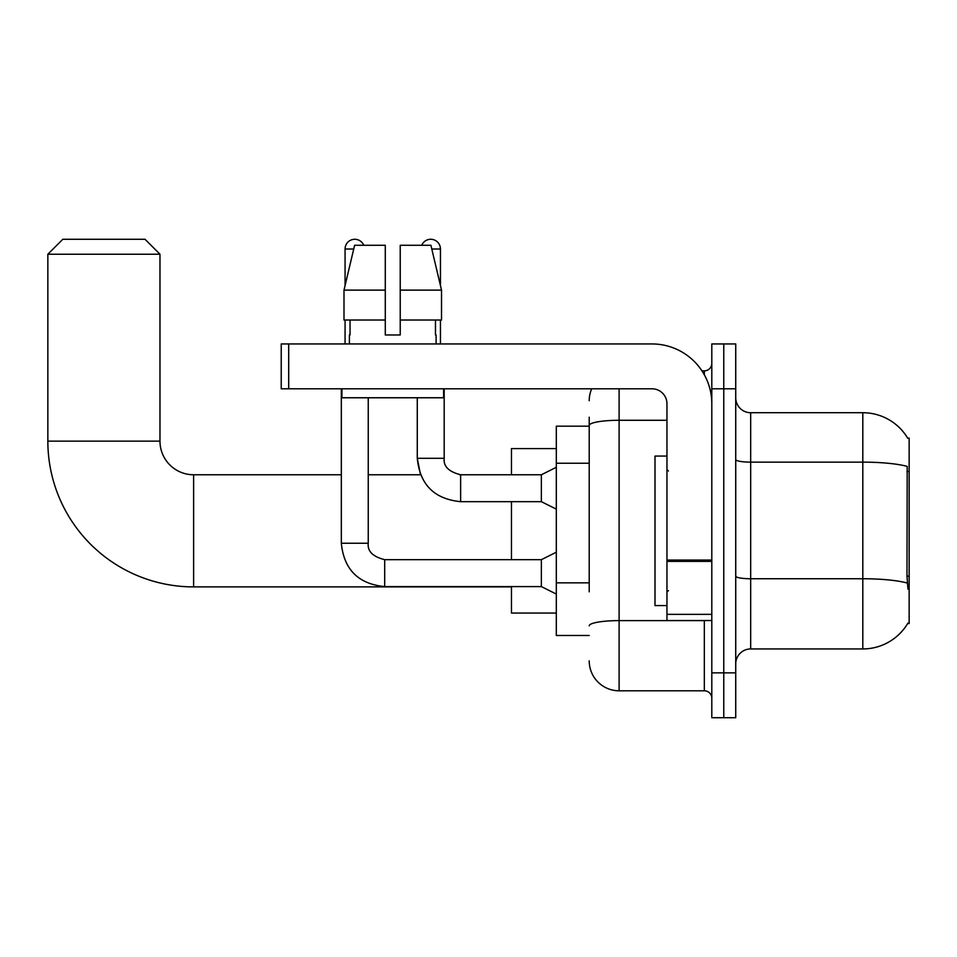 <?xml version="1.0" encoding="UTF-8"?>
<svg xmlns="http://www.w3.org/2000/svg" width="957" height="957" viewBox="0 0 957 957"><rect width="100%" height="100%" fill="white"/><g stroke="black" fill="none" stroke-linecap="round" stroke-linejoin="round"><path stroke-width="1.44" d="M907.679 623.521L909.15 623.521L909.15 438.139L907.786 438.318A52.324 52.324 0 0 0 862.807 412.718L750.671 412.718A14.953 14.953 0 0 1 735.73 397.765A14.953 14.953 0 0 0 750.671 412.718L750.671 648.942A14.953 14.953 0 0 0 735.73 663.883A14.953 14.953 0 0 1 750.671 648.942L862.807 648.942A52.324 52.324 0 0 0 907.679 623.521L907.942 623.079A52.324 52.324 0 0 1 862.807 648.942L862.807 412.718A52.324 52.324 0 0 1 907.786 438.318M589.213 454.264L589.213 417.204L589.213 426.176L556.316 426.176L556.316 635.484L589.213 635.484M723.767 672.855L723.767 717.714L735.73 717.714L735.73 672.855L723.767 672.855L723.767 717.714L711.805 717.714L711.805 672.855L723.767 672.855L723.767 388.793L723.767 672.855M711.805 672.855L711.805 343.946L723.767 343.946L723.767 388.793L723.767 343.946L735.73 343.946L735.73 672.855M907.942 589.129L906.985 576.15L907.2 466.406A52.324 9.091 180 0 0 862.807 462.135L750.671 462.135A14.953 2.596 -0 0 1 735.73 459.539M589.213 591.809L589.213 417.204M619.107 388.793L619.107 690.798L704.328 690.798L704.328 620.531M701.948 370.861L704.328 370.861A7.477 7.477 0 0 0 711.805 363.385M711.805 698.275A7.477 7.477 0 0 0 704.328 690.798M589.213 400.756A29.906 29.906 0 0 1 591.701 388.793M619.107 690.798A29.906 29.906 0 0 1 589.213 660.892M400.229 334.974L385.288 334.974L400.229 334.974L385.288 334.974L400.229 334.974L400.229 245.267L430.901 245.267L441.524 290.127L441.524 320.021L400.229 320.021M421.762 245.267A9.714 9.714 0 0 1 440.447 249.011L440.447 285.569L441.524 290.127L400.229 290.127M385.288 290.127L385.288 320.021L385.288 290.127L385.288 320.021L343.994 320.021L343.994 290.127L354.616 245.267L385.288 245.267L385.288 290.127L343.994 290.127L345.07 285.569L345.07 249.011L353.719 249.011M666.957 456.07L654.995 456.07L654.995 605.578L666.957 605.578M511.469 586.892L193.613 586.892A145.763 145.763 0 0 1 47.85 441.129L47.85 254.239L62.803 239.286L145.033 239.286L159.975 254.239L47.85 254.239M193.613 586.892L193.613 474.768A33.639 33.639 0 0 1 159.975 441.129L159.975 254.239M511.469 501.671L511.469 559.678M511.469 586.593L511.469 613.054L556.316 613.054M556.316 448.594L511.469 448.594L511.469 474.768M345.07 249.011A9.714 9.714 0 0 1 363.756 245.267M556.316 594.07L541.363 586.593L541.363 559.678L556.316 552.201M341.326 388.793L341.326 543.241L368.242 543.241L368.242 397.765M345.07 320.021L345.07 343.946M556.316 509.148L541.363 501.671L541.363 474.768L556.316 467.291M417.276 397.765L417.276 458.319L444.192 458.319L444.192 388.793M440.447 320.021L440.447 343.946M711.805 620.531L666.957 620.531L666.957 560.072L711.805 560.072L711.805 403.746A59.801 59.801 0 0 0 652.004 343.946L288.703 343.946L288.703 388.793L652.004 388.793A14.953 14.953 0 0 1 666.957 403.746L666.957 560.072M288.703 388.793L281.226 388.793L281.226 343.946L288.703 343.946M349.401 334.974L350.047 334.974L349.401 334.974L349.401 343.946M436.117 334.974L435.471 334.974L436.117 334.974L436.117 343.946M435.471 320.021L435.471 334.974M385.288 320.021L385.288 334.974M350.047 334.974L350.047 320.021M341.924 388.793L341.924 397.765L443.593 397.765L443.593 388.793M441.524 320.021L441.524 290.127L430.901 245.267M354.616 245.267L343.994 290.127M909.15 471.49L906.985 471.49M909.15 576.15L906.985 576.15M589.213 463.236L556.316 463.236M589.213 582.837L556.316 582.837M907.356 583.076A52.324 9.091 180 0 0 862.807 578.746L750.671 578.746A14.953 2.596 0 0 1 735.73 576.15M735.73 388.793L711.805 388.793M706.924 620.531A7.477 1.304 0 0 1 704.328 620.614L619.107 620.614A29.906 5.192 180 0 0 589.213 625.806M589.213 425.47A29.906 5.192 180 0 1 619.107 420.279L666.957 420.279M704.328 374.797L704.328 370.861M47.85 441.129L159.975 441.129M541.363 586.593L384.69 586.593L384.69 559.678C372.811 556.699 367.332 551.208 368.242 543.241M541.363 501.671L460.64 501.671L460.64 474.768L459.695 474.768M431.798 249.011L440.447 249.011M711.805 561.376L666.957 561.376M666.957 614.358L711.805 614.358M668.441 471.023L666.957 469.528M668.441 590.625L666.957 592.12M460.64 501.671C434.334 499.075 419.872 484.625 417.276 458.319L420.518 474.768L368.242 474.768M341.326 474.768L193.613 474.768M541.363 559.678L384.69 559.678M341.326 543.241C343.934 569.535 358.385 583.997 384.69 586.593M460.64 474.768C448.761 471.777 443.282 466.298 444.192 458.319C443.282 466.298 448.761 471.777 460.64 474.768L541.363 474.768"/></g></svg>
